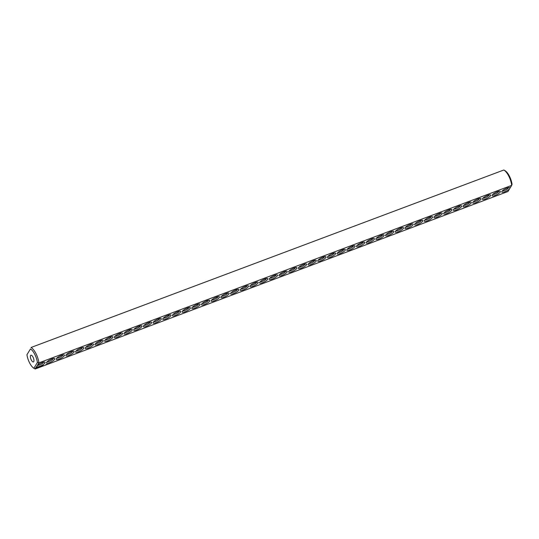 <?xml version="1.0" encoding="UTF-8"?>
<svg xmlns="http://www.w3.org/2000/svg" width="539" height="539" viewBox="0 0 539 539"><rect width="100%" height="100%" fill="white"/><g stroke="black" fill="none" stroke-linecap="round" stroke-linejoin="round"><path stroke-width="0.81" d="M509.564 188.886L507.974 191.507L35.176 368.993A11.818 4.507 69.4 0 1 35.143 368.972A11.818 4.507 69.4 0 1 35.123 368.966L33.869 368.258A10.746 4.096 69.4 0 1 26.95 354.729L30.474 348.928A10.746 4.096 69.4 0 1 37.393 362.451L38.896 362.862L511.693 185.376L512.05 184.271A10.746 4.096 69.4 0 0 505.131 170.742L503.857 170.028A11.818 4.507 69.4 0 1 511.693 185.376L510.096 188.003A4.656 1.24 152.9 0 0 509.746 187.572A4.656 1.24 152.9 0 0 505.353 188.812A4.656 1.24 152.9 0 0 501.775 191.648A4.656 1.24 152.9 0 0 504.571 191.844A4.656 1.24 152.9 0 0 509.564 188.886L510.096 188.003M34.968 368.878L36.767 366.365A4.656 1.24 152.9 0 0 40.317 366.116A4.656 1.24 152.9 0 0 44.98 362.942A4.656 1.24 152.9 0 0 44.777 362.114A4.656 1.24 152.9 0 0 41.153 362.99A4.656 1.24 152.9 0 0 37.299 365.482L38.896 362.862A11.818 4.507 69.4 0 0 31.026 347.493L503.824 170.007A11.818 4.507 69.4 0 1 503.857 170.028L504.032 170.122M500.259 192.039A4.656 1.24 152.9 0 0 500.057 191.204A4.656 1.24 152.9 0 0 495.664 192.45A4.656 1.24 152.9 0 0 492.094 195.286A4.656 1.24 152.9 0 0 495.368 195.3A4.656 1.24 152.9 0 0 500.259 192.039M490.571 195.67A4.656 1.24 152.9 0 0 490.375 194.842A4.656 1.24 152.9 0 0 485.983 196.081A4.656 1.24 152.9 0 0 482.405 198.918A4.656 1.24 152.9 0 0 485.679 198.931A4.656 1.24 152.9 0 0 490.571 195.67M480.889 199.309A4.656 1.24 152.9 0 0 480.687 198.48A4.656 1.24 152.9 0 0 476.294 199.72A4.656 1.24 152.9 0 0 472.716 202.556A4.656 1.24 152.9 0 0 475.991 202.57A4.656 1.24 152.9 0 0 480.889 199.309M471.201 202.947A4.656 1.24 152.9 0 0 470.998 202.118A4.656 1.24 152.9 0 0 466.606 203.358A4.656 1.24 152.9 0 0 463.028 206.194A4.656 1.24 152.9 0 0 466.309 206.208A4.656 1.24 152.9 0 0 471.201 202.947M461.512 206.578A4.656 1.24 152.9 0 0 461.31 205.75A4.656 1.24 152.9 0 0 456.917 206.996A4.656 1.24 152.9 0 0 453.346 209.833A4.656 1.24 152.9 0 0 456.621 209.846A4.656 1.24 152.9 0 0 461.512 206.578M451.823 210.217A4.656 1.24 152.9 0 0 451.628 209.388A4.656 1.24 152.9 0 0 447.235 210.628A4.656 1.24 152.9 0 0 443.658 213.464A4.656 1.24 152.9 0 0 446.932 213.478A4.656 1.24 152.9 0 0 451.823 210.217M442.142 213.855A4.656 1.24 152.9 0 0 441.94 213.026A4.656 1.24 152.9 0 0 437.547 214.266A4.656 1.24 152.9 0 0 433.969 217.102A4.656 1.24 152.9 0 0 437.244 217.116A4.656 1.24 152.9 0 0 442.142 213.855M432.453 217.493A4.656 1.24 152.9 0 0 432.251 216.658A4.656 1.24 152.9 0 0 427.858 217.904A4.656 1.24 152.9 0 0 424.281 220.741A4.656 1.24 152.9 0 0 427.562 220.754A4.656 1.24 152.9 0 0 432.453 217.493M422.765 221.125A4.656 1.24 152.9 0 0 422.563 220.296A4.656 1.24 152.9 0 0 418.17 221.536A4.656 1.24 152.9 0 0 414.599 224.372A4.656 1.24 152.9 0 0 417.873 224.392A4.656 1.24 152.9 0 0 422.765 221.125M413.076 224.763A4.656 1.24 152.9 0 0 412.881 223.934A4.656 1.24 152.9 0 0 408.488 225.174A4.656 1.24 152.9 0 0 404.91 228.01A4.656 1.24 152.9 0 0 408.185 228.024A4.656 1.24 152.9 0 0 413.076 224.763M403.394 228.401A4.656 1.24 152.9 0 0 403.192 227.573A4.656 1.24 152.9 0 0 398.799 228.812A4.656 1.24 152.9 0 0 395.222 231.649A4.656 1.24 152.9 0 0 398.496 231.662A4.656 1.24 152.9 0 0 403.394 228.401M393.706 232.033A4.656 1.24 152.9 0 0 393.504 231.204A4.656 1.24 152.9 0 0 389.111 232.45A4.656 1.24 152.9 0 0 385.533 235.287A4.656 1.24 152.9 0 0 388.814 235.3A4.656 1.24 152.9 0 0 393.706 232.033M384.017 235.671A4.656 1.24 152.9 0 0 383.815 234.842A4.656 1.24 152.9 0 0 379.422 236.082A4.656 1.24 152.9 0 0 375.851 238.918A4.656 1.24 152.9 0 0 379.126 238.932A4.656 1.24 152.9 0 0 384.017 235.671M374.329 239.309A4.656 1.24 152.9 0 0 374.133 238.481A4.656 1.24 152.9 0 0 369.741 239.72A4.656 1.24 152.9 0 0 366.163 242.557A4.656 1.24 152.9 0 0 369.437 242.57A4.656 1.24 152.9 0 0 374.329 239.309M364.647 242.948A4.656 1.24 152.9 0 0 364.445 242.119A4.656 1.24 152.9 0 0 360.052 243.358A4.656 1.24 152.9 0 0 356.474 246.195A4.656 1.24 152.9 0 0 359.749 246.208A4.656 1.24 152.9 0 0 364.647 242.948M354.958 246.579A4.656 1.24 152.9 0 0 354.756 245.75A4.656 1.24 152.9 0 0 350.363 246.99A4.656 1.24 152.9 0 0 346.786 249.833A4.656 1.24 152.9 0 0 350.067 249.847A4.656 1.24 152.9 0 0 354.958 246.579M345.27 250.217A4.656 1.24 152.9 0 0 345.068 249.389A4.656 1.24 152.9 0 0 340.675 250.628A4.656 1.24 152.9 0 0 337.104 253.465A4.656 1.24 152.9 0 0 340.378 253.478A4.656 1.24 152.9 0 0 345.27 250.217M335.581 253.856A4.656 1.24 152.9 0 0 335.386 253.027A4.656 1.24 152.9 0 0 330.993 254.267A4.656 1.24 152.9 0 0 327.416 257.103A4.656 1.24 152.9 0 0 330.69 257.116A4.656 1.24 152.9 0 0 335.581 253.856M325.9 257.487A4.656 1.24 152.9 0 0 325.697 256.658A4.656 1.24 152.9 0 0 321.305 257.905A4.656 1.24 152.9 0 0 317.727 260.741A4.656 1.24 152.9 0 0 321.001 260.755A4.656 1.24 152.9 0 0 325.9 257.487M316.211 261.125A4.656 1.24 152.9 0 0 316.009 260.297A4.656 1.24 152.9 0 0 311.616 261.536A4.656 1.24 152.9 0 0 308.038 264.373A4.656 1.24 152.9 0 0 311.32 264.386A4.656 1.24 152.9 0 0 316.211 261.125M306.523 264.764A4.656 1.24 152.9 0 0 306.32 263.935A4.656 1.24 152.9 0 0 301.928 265.175A4.656 1.24 152.9 0 0 298.357 268.011A4.656 1.24 152.9 0 0 301.631 268.024A4.656 1.24 152.9 0 0 306.523 264.764M296.834 268.402A4.656 1.24 152.9 0 0 296.639 267.573A4.656 1.24 152.9 0 0 292.246 268.813A4.656 1.24 152.9 0 0 288.668 271.649A4.656 1.24 152.9 0 0 291.943 271.663A4.656 1.24 152.9 0 0 296.834 268.402M287.152 272.033A4.656 1.24 152.9 0 0 286.95 271.205A4.656 1.24 152.9 0 0 282.557 272.451A4.656 1.24 152.9 0 0 278.98 275.288A4.656 1.24 152.9 0 0 282.254 275.301A4.656 1.24 152.9 0 0 287.152 272.033M277.464 275.672A4.656 1.24 152.9 0 0 277.262 274.843A4.656 1.24 152.9 0 0 272.869 276.083A4.656 1.24 152.9 0 0 269.291 278.919A4.656 1.24 152.9 0 0 272.572 278.933A4.656 1.24 152.9 0 0 277.464 275.672M47.115 364.081L46.758 364.351L47.115 364.094M46.159 364.438L45.754 364.728L46.159 364.438M43.511 365.557L43.14 365.691L43.477 365.489M42.884 365.503L42.143 366.069L42.884 365.503M42.116 365.792L41.847 366.176L42.116 365.792M41.867 365.887L41.132 366.446L41.867 365.887M41.065 366.197L40.169 366.81L41.065 366.197M39.697 366.702L40.209 366.527L39.697 366.702M38.889 367.039L39.515 366.783L38.882 367.019M38.128 367.329L38.72 367.106L38.175 367.376M36.841 367.672L36.12 368.292L37.555 367.753L36.841 367.672M267.775 279.31A4.656 1.24 152.9 0 0 267.573 278.481A4.656 1.24 152.9 0 0 263.18 279.721A4.656 1.24 152.9 0 0 259.603 282.557A4.656 1.24 152.9 0 0 262.884 282.571A4.656 1.24 152.9 0 0 267.775 279.31M258.087 282.948A4.656 1.24 152.9 0 0 257.891 282.113A4.656 1.24 152.9 0 0 253.498 283.359A4.656 1.24 152.9 0 0 249.921 286.196A4.656 1.24 152.9 0 0 253.195 286.209A4.656 1.24 152.9 0 0 258.087 282.948M248.405 286.58A4.656 1.24 152.9 0 0 248.203 285.751A4.656 1.24 152.9 0 0 243.81 286.991A4.656 1.24 152.9 0 0 240.232 289.827A4.656 1.24 152.9 0 0 243.507 289.841A4.656 1.24 152.9 0 0 248.405 286.58M238.716 290.218A4.656 1.24 152.9 0 0 238.514 289.389A4.656 1.24 152.9 0 0 234.121 290.629A4.656 1.24 152.9 0 0 230.544 293.465A4.656 1.24 152.9 0 0 233.825 293.479A4.656 1.24 152.9 0 0 238.716 290.218M229.028 293.856A4.656 1.24 152.9 0 0 228.826 293.027A4.656 1.24 152.9 0 0 224.433 294.267A4.656 1.24 152.9 0 0 220.855 297.104A4.656 1.24 152.9 0 0 224.136 297.117A4.656 1.24 152.9 0 0 229.028 293.856M219.339 297.488A4.656 1.24 152.9 0 0 219.144 296.659A4.656 1.24 152.9 0 0 214.751 297.905A4.656 1.24 152.9 0 0 211.173 300.742A4.656 1.24 152.9 0 0 214.448 300.755A4.656 1.24 152.9 0 0 219.339 297.488M209.651 301.126A4.656 1.24 152.9 0 0 209.455 300.297A4.656 1.24 152.9 0 0 205.063 301.537A4.656 1.24 152.9 0 0 201.485 304.373A4.656 1.24 152.9 0 0 204.759 304.387A4.656 1.24 152.9 0 0 209.651 301.126M199.969 304.764A4.656 1.24 152.9 0 0 199.767 303.935A4.656 1.24 152.9 0 0 195.374 305.175A4.656 1.24 152.9 0 0 191.796 308.012A4.656 1.24 152.9 0 0 195.078 308.025A4.656 1.24 152.9 0 0 199.969 304.764M190.28 308.402A4.656 1.24 152.9 0 0 190.078 307.567A4.656 1.24 152.9 0 0 185.685 308.813A4.656 1.24 152.9 0 0 182.108 311.65A4.656 1.24 152.9 0 0 185.389 311.663A4.656 1.24 152.9 0 0 190.28 308.402M180.592 312.034A4.656 1.24 152.9 0 0 180.397 311.205A4.656 1.24 152.9 0 0 176.004 312.445A4.656 1.24 152.9 0 0 172.426 315.281A4.656 1.24 152.9 0 0 175.701 315.302A4.656 1.24 152.9 0 0 180.592 312.034M170.903 315.672A4.656 1.24 152.9 0 0 170.708 314.843A4.656 1.24 152.9 0 0 166.315 316.083A4.656 1.24 152.9 0 0 162.738 318.92A4.656 1.24 152.9 0 0 166.012 318.933A4.656 1.24 152.9 0 0 170.903 315.672M161.222 319.31A4.656 1.24 152.9 0 0 161.02 318.482A4.656 1.24 152.9 0 0 156.627 319.721A4.656 1.24 152.9 0 0 153.049 322.558A4.656 1.24 152.9 0 0 156.33 322.571A4.656 1.24 152.9 0 0 161.222 319.31M151.533 322.942A4.656 1.24 152.9 0 0 151.331 322.113A4.656 1.24 152.9 0 0 146.938 323.36A4.656 1.24 152.9 0 0 143.361 326.196A4.656 1.24 152.9 0 0 146.642 326.21A4.656 1.24 152.9 0 0 151.533 322.942M141.845 326.58A4.656 1.24 152.9 0 0 141.642 325.751A4.656 1.24 152.9 0 0 137.25 326.991A4.656 1.24 152.9 0 0 133.679 329.828A4.656 1.24 152.9 0 0 136.953 329.841A4.656 1.24 152.9 0 0 141.845 326.58M132.156 330.218A4.656 1.24 152.9 0 0 131.961 329.39A4.656 1.24 152.9 0 0 127.568 330.629A4.656 1.24 152.9 0 0 123.99 333.466A4.656 1.24 152.9 0 0 127.265 333.479A4.656 1.24 152.9 0 0 132.156 330.218M122.474 333.857A4.656 1.24 152.9 0 0 122.272 333.021A4.656 1.24 152.9 0 0 117.879 334.268A4.656 1.24 152.9 0 0 114.302 337.104A4.656 1.24 152.9 0 0 117.576 337.118A4.656 1.24 152.9 0 0 122.474 333.857M112.786 337.488A4.656 1.24 152.9 0 0 112.584 336.659A4.656 1.24 152.9 0 0 108.191 337.899A4.656 1.24 152.9 0 0 104.613 340.736A4.656 1.24 152.9 0 0 107.894 340.756A4.656 1.24 152.9 0 0 112.786 337.488M103.097 341.126A4.656 1.24 152.9 0 0 102.895 340.298A4.656 1.24 152.9 0 0 98.502 341.537A4.656 1.24 152.9 0 0 94.931 344.374A4.656 1.24 152.9 0 0 98.206 344.387A4.656 1.24 152.9 0 0 103.097 341.126M93.409 344.765A4.656 1.24 152.9 0 0 93.213 343.936A4.656 1.24 152.9 0 0 88.82 345.176A4.656 1.24 152.9 0 0 85.243 348.012A4.656 1.24 152.9 0 0 88.517 348.026A4.656 1.24 152.9 0 0 93.409 344.765M83.727 348.396A4.656 1.24 152.9 0 0 83.525 347.567A4.656 1.24 152.9 0 0 79.132 348.814A4.656 1.24 152.9 0 0 75.554 351.65A4.656 1.24 152.9 0 0 78.829 351.664A4.656 1.24 152.9 0 0 83.727 348.396M74.038 352.034A4.656 1.24 152.9 0 0 73.836 351.206A4.656 1.24 152.9 0 0 69.443 352.445A4.656 1.24 152.9 0 0 65.866 355.282A4.656 1.24 152.9 0 0 69.147 355.295A4.656 1.24 152.9 0 0 74.038 352.034M64.35 355.673A4.656 1.24 152.9 0 0 64.148 354.844A4.656 1.24 152.9 0 0 59.755 356.084A4.656 1.24 152.9 0 0 56.184 358.92A4.656 1.24 152.9 0 0 59.458 358.934A4.656 1.24 152.9 0 0 64.35 355.673M54.661 359.311A4.656 1.24 152.9 0 0 54.466 358.482A4.656 1.24 152.9 0 0 50.073 359.722A4.656 1.24 152.9 0 0 46.495 362.558A4.656 1.24 152.9 0 0 49.77 362.572A4.656 1.24 152.9 0 0 54.661 359.311M30.474 348.928L26.95 354.729M36.767 366.365L37.299 365.482M33.869 368.258L37.393 362.451M37.467 365.314A3.584 0.95 152.9 0 0 40.627 364.526A3.584 0.95 152.9 0 0 43.578 362.37A3.584 0.95 152.9 0 0 43.679 362.141M502.442 190.772A3.584 0.95 152.9 0 0 505.595 189.977A3.584 0.95 152.9 0 0 508.546 187.828A3.584 0.95 152.9 0 0 508.648 187.592M492.754 194.411A3.584 0.95 152.9 0 0 495.907 193.616A3.584 0.95 152.9 0 0 498.858 191.46A3.584 0.95 152.9 0 0 498.959 191.23M483.065 198.042A3.584 0.95 152.9 0 0 486.225 197.247A3.584 0.95 152.9 0 0 489.169 195.098A3.584 0.95 152.9 0 0 489.277 194.869M473.377 201.68A3.584 0.95 152.9 0 0 476.537 200.885A3.584 0.95 152.9 0 0 479.488 198.736A3.584 0.95 152.9 0 0 479.589 198.5M463.695 205.319A3.584 0.95 152.9 0 0 466.848 204.524A3.584 0.95 152.9 0 0 469.799 202.374A3.584 0.95 152.9 0 0 469.9 202.138M454.006 208.957A3.584 0.95 152.9 0 0 457.16 208.162A3.584 0.95 152.9 0 0 460.111 206.006A3.584 0.95 152.9 0 0 460.212 205.777M444.318 212.588A3.584 0.95 152.9 0 0 447.478 211.793A3.584 0.95 152.9 0 0 450.422 209.644A3.584 0.95 152.9 0 0 450.53 209.415M434.629 216.227A3.584 0.95 152.9 0 0 437.789 215.432A3.584 0.95 152.9 0 0 440.74 213.282A3.584 0.95 152.9 0 0 440.841 213.046M424.948 219.865A3.584 0.95 152.9 0 0 428.101 219.07A3.584 0.95 152.9 0 0 431.052 216.921A3.584 0.95 152.9 0 0 431.153 216.685M415.259 223.496A3.584 0.95 152.9 0 0 418.412 222.708A3.584 0.95 152.9 0 0 421.363 220.552A3.584 0.95 152.9 0 0 421.464 220.323M405.571 227.135A3.584 0.95 152.9 0 0 408.73 226.34A3.584 0.95 152.9 0 0 411.675 224.19A3.584 0.95 152.9 0 0 411.783 223.961M395.882 230.773A3.584 0.95 152.9 0 0 399.042 229.978A3.584 0.95 152.9 0 0 401.993 227.829A3.584 0.95 152.9 0 0 402.094 227.593M386.2 234.411A3.584 0.95 152.9 0 0 389.353 233.616A3.584 0.95 152.9 0 0 392.304 231.46A3.584 0.95 152.9 0 0 392.405 231.231M376.512 238.043A3.584 0.95 152.9 0 0 379.665 237.248A3.584 0.95 152.9 0 0 382.616 235.098A3.584 0.95 152.9 0 0 382.717 234.869M366.823 241.681A3.584 0.95 152.9 0 0 369.976 240.886A3.584 0.95 152.9 0 0 372.927 238.737A3.584 0.95 152.9 0 0 373.035 238.501M357.135 245.319A3.584 0.95 152.9 0 0 360.295 244.524A3.584 0.95 152.9 0 0 363.246 242.375A3.584 0.95 152.9 0 0 363.347 242.139M347.453 248.951A3.584 0.95 152.9 0 0 350.606 248.162A3.584 0.95 152.9 0 0 353.557 246.006A3.584 0.95 152.9 0 0 353.658 245.777M337.764 252.589A3.584 0.95 152.9 0 0 340.917 251.794A3.584 0.95 152.9 0 0 343.869 249.645A3.584 0.95 152.9 0 0 343.97 249.416M328.076 256.227A3.584 0.95 152.9 0 0 331.229 255.432A3.584 0.95 152.9 0 0 334.18 253.283A3.584 0.95 152.9 0 0 334.288 253.047M318.387 259.865A3.584 0.95 152.9 0 0 321.547 259.07A3.584 0.95 152.9 0 0 324.498 256.914A3.584 0.95 152.9 0 0 324.599 256.685M308.706 263.497A3.584 0.95 152.9 0 0 311.859 262.702A3.584 0.95 152.9 0 0 314.81 260.553A3.584 0.95 152.9 0 0 314.911 260.324M299.017 267.135A3.584 0.95 152.9 0 0 302.17 266.34A3.584 0.95 152.9 0 0 305.121 264.191A3.584 0.95 152.9 0 0 305.222 263.955M289.328 270.773A3.584 0.95 152.9 0 0 292.482 269.978A3.584 0.95 152.9 0 0 295.433 267.829A3.584 0.95 152.9 0 0 295.54 267.593M279.64 274.405A3.584 0.95 152.9 0 0 282.8 273.617A3.584 0.95 152.9 0 0 285.744 271.461A3.584 0.95 152.9 0 0 285.852 271.232M269.951 278.043A3.584 0.95 152.9 0 0 273.111 277.248A3.584 0.95 152.9 0 0 276.062 275.099A3.584 0.95 152.9 0 0 276.163 274.87M37.299 367.692L36.45 367.948M260.27 281.681A3.584 0.95 152.9 0 0 263.423 280.886A3.584 0.95 152.9 0 0 266.374 278.737A3.584 0.95 152.9 0 0 266.475 278.501M250.581 285.32A3.584 0.95 152.9 0 0 253.734 284.525A3.584 0.95 152.9 0 0 256.685 282.369A3.584 0.95 152.9 0 0 256.793 282.14M240.893 288.951A3.584 0.95 152.9 0 0 244.052 288.156A3.584 0.95 152.9 0 0 246.997 286.007A3.584 0.95 152.9 0 0 247.105 285.778M231.204 292.589A3.584 0.95 152.9 0 0 234.364 291.794A3.584 0.95 152.9 0 0 237.315 289.645A3.584 0.95 152.9 0 0 237.416 289.409M221.522 296.228A3.584 0.95 152.9 0 0 224.675 295.433A3.584 0.95 152.9 0 0 227.626 293.283A3.584 0.95 152.9 0 0 227.727 293.048M211.834 299.859A3.584 0.95 152.9 0 0 214.987 299.071A3.584 0.95 152.9 0 0 217.938 296.915A3.584 0.95 152.9 0 0 218.046 296.686M202.145 303.497A3.584 0.95 152.9 0 0 205.305 302.702A3.584 0.95 152.9 0 0 208.249 300.553A3.584 0.95 152.9 0 0 208.357 300.324M192.457 307.136A3.584 0.95 152.9 0 0 195.617 306.341A3.584 0.95 152.9 0 0 198.568 304.191A3.584 0.95 152.9 0 0 198.669 303.956M182.775 310.774A3.584 0.95 152.9 0 0 185.928 309.979A3.584 0.95 152.9 0 0 188.879 307.83A3.584 0.95 152.9 0 0 188.98 307.594M173.086 314.405A3.584 0.95 152.9 0 0 176.24 313.617A3.584 0.95 152.9 0 0 179.191 311.461A3.584 0.95 152.9 0 0 179.298 311.232M163.398 318.044A3.584 0.95 152.9 0 0 166.558 317.249A3.584 0.95 152.9 0 0 169.502 315.099A3.584 0.95 152.9 0 0 169.61 314.864M153.709 321.682A3.584 0.95 152.9 0 0 156.869 320.887A3.584 0.95 152.9 0 0 159.82 318.738A3.584 0.95 152.9 0 0 159.921 318.502M144.028 325.32A3.584 0.95 152.9 0 0 147.181 324.525A3.584 0.95 152.9 0 0 150.132 322.369A3.584 0.95 152.9 0 0 150.233 322.14M134.339 328.952A3.584 0.95 152.9 0 0 137.492 328.157A3.584 0.95 152.9 0 0 140.443 326.007A3.584 0.95 152.9 0 0 140.544 325.778M124.65 332.59A3.584 0.95 152.9 0 0 127.81 331.795A3.584 0.95 152.9 0 0 130.755 329.646A3.584 0.95 152.9 0 0 130.862 329.41M114.962 336.228A3.584 0.95 152.9 0 0 118.122 335.433A3.584 0.95 152.9 0 0 121.073 333.284A3.584 0.95 152.9 0 0 121.174 333.048M105.28 339.86A3.584 0.95 152.9 0 0 108.433 339.071A3.584 0.95 152.9 0 0 111.384 336.915A3.584 0.95 152.9 0 0 111.485 336.686M95.592 343.498A3.584 0.95 152.9 0 0 98.745 342.703A3.584 0.95 152.9 0 0 101.696 340.554A3.584 0.95 152.9 0 0 101.797 340.325M85.903 347.136A3.584 0.95 152.9 0 0 89.063 346.341A3.584 0.95 152.9 0 0 92.007 344.192A3.584 0.95 152.9 0 0 92.115 343.956M76.215 350.774A3.584 0.95 152.9 0 0 79.374 349.979A3.584 0.95 152.9 0 0 82.326 347.823A3.584 0.95 152.9 0 0 82.427 347.594M66.533 354.406A3.584 0.95 152.9 0 0 69.686 353.611A3.584 0.95 152.9 0 0 72.637 351.462A3.584 0.95 152.9 0 0 72.738 351.233M56.844 358.044A3.584 0.95 152.9 0 0 59.997 357.249A3.584 0.95 152.9 0 0 62.948 355.1A3.584 0.95 152.9 0 0 63.05 354.864M47.156 361.682A3.584 0.95 152.9 0 0 50.316 360.887A3.584 0.95 152.9 0 0 53.26 358.738A3.584 0.95 152.9 0 0 53.368 358.502M33.034 357.168A3.584 1.368 69.4 0 1 33.431 361.945A3.584 1.368 69.4 0 1 30.891 359.068A3.584 1.368 69.4 0 1 30.912 355.235A3.584 1.368 69.4 0 1 33.034 357.168M36.524 368.097L36.962 367.611"/></g></svg>
